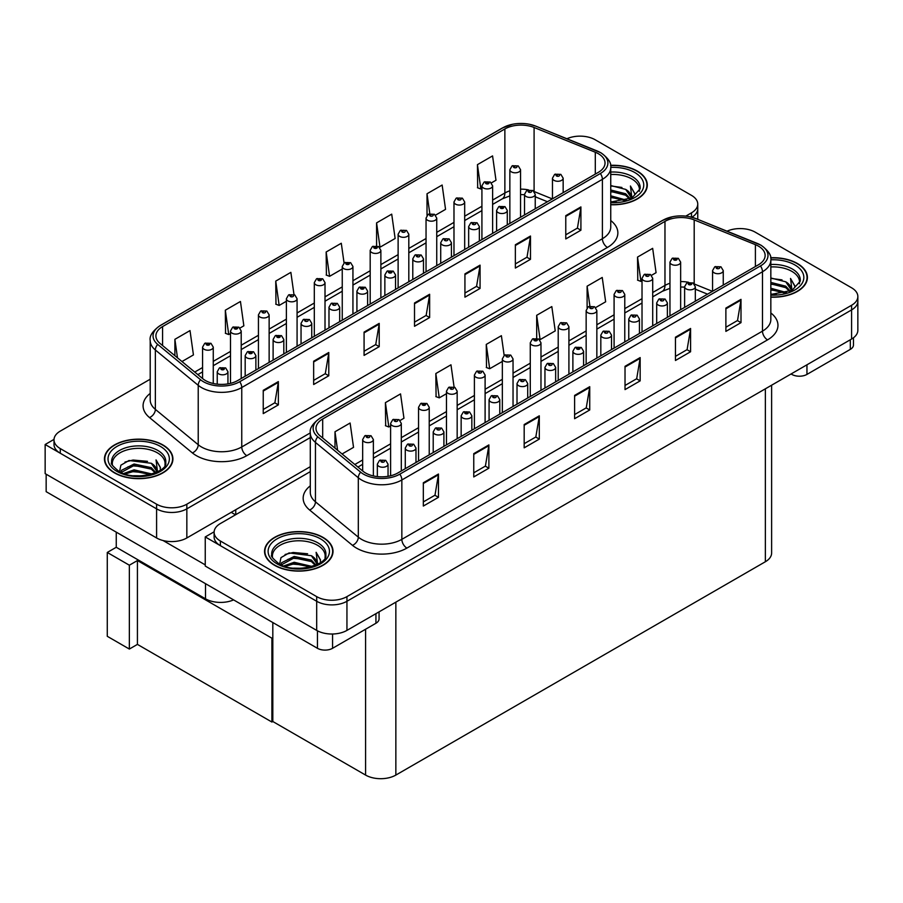 <?xml version="1.0" encoding="UTF-8"?>
<svg xmlns="http://www.w3.org/2000/svg" width="903" height="903" viewBox="0 0 903 903"><rect width="100%" height="100%" fill="white"/><g stroke="black" fill="none" stroke-linecap="round" stroke-linejoin="round"><path stroke-width="1.35" d="M233.606 599.885A21.39 12.349 180 0 1 205.5 598.802L116.25 547.274L116.25 532.138M310.293 466.682L186.842 537.962A21.39 12.349 0 0 1 156.591 537.962L45.15 473.623L45.15 444.513L156.591 508.852A21.39 12.349 0 0 0 186.842 508.852L310.293 437.571L186.842 508.852A21.39 12.349 0 0 1 156.591 508.852L60.275 453.238A21.39 12.349 0 0 1 54.011 444.513L54.011 439.851A21.39 12.349 0 0 0 60.275 448.588L156.591 504.19A21.39 12.349 0 0 0 186.842 504.19L310.293 432.909M580.855 136.15L579.241 136.15M54.022 439.389L45.15 444.513M691.89 217.251A21.39 12.349 0 0 0 697.748 208.762A21.39 12.349 0 0 1 691.89 217.251M129.355 649.054L129.355 565.21L138.328 560.029L137.425 560.549L137.425 644.392L129.355 649.054L107.276 636.299L107.276 552.455L116.25 547.274M129.355 565.21L107.276 552.455M272.819 637.665L271.905 638.195L271.905 722.039L272.819 721.508L272.819 622.528M271.905 638.195L137.425 560.549M271.905 722.039L137.425 644.392M310.293 471.637L220.377 523.548A21.39 12.349 0 0 0 214.113 532.285L214.113 536.935A21.39 12.349 0 0 0 220.377 545.672L316.682 601.274A21.39 12.349 0 0 0 346.944 601.274L851.585 309.921A21.39 12.349 0 0 0 857.85 301.184A21.39 12.349 0 0 1 851.585 309.921L346.944 601.274A21.39 12.349 0 0 1 316.682 601.274L205.252 536.935L205.252 566.057L316.682 630.396A21.39 12.349 0 0 0 346.944 630.396L851.585 339.031A21.39 12.349 0 0 0 857.85 330.306L857.85 296.534A21.39 12.349 0 0 0 851.585 287.797L755.269 232.195A21.39 12.349 0 0 0 727.039 231.168M740.957 228.583L739.343 228.583M214.124 531.811L205.252 536.935M771.625 385.197L771.625 553.008A21.39 12.349 180 0 1 765.36 561.745L395.853 775.079A21.39 12.349 180 0 1 365.591 775.079L272.819 721.508M610.744 204.744A34.224 19.764 0 0 0 647.304 185.036A34.224 19.764 0 0 0 637.281 171.062A34.224 19.764 0 0 0 610.552 165.328M162.89 444.942A34.224 19.764 0 0 0 125.585 440.664A34.224 19.764 0 0 0 104.455 458.916A34.224 19.764 0 0 0 114.478 472.89A34.224 19.764 0 0 0 151.783 477.179A34.224 19.764 0 0 0 172.913 458.916A34.224 19.764 0 0 0 162.89 444.942M598.35 153.702A22.823 13.173 180 0 1 605.033 163.025A22.823 13.173 180 0 1 598.35 172.338L237.715 380.547A22.823 13.173 180 0 1 202.893 378.786L160.034 343.445A22.823 13.173 180 0 1 155.903 335.893A22.823 13.173 180 0 1 162.585 326.57L504.867 128.96A22.823 13.173 180 0 1 534.091 127.481L595.303 152.235A22.823 13.173 180 0 1 598.35 153.702M600.371 152.539A25.668 14.82 0 0 0 596.939 150.88L535.727 126.138A25.668 14.82 0 0 0 529.564 124.298A25.668 14.82 0 0 0 512.441 124.298A25.668 14.82 0 0 0 502.847 127.797L160.565 325.407A25.668 14.82 0 0 0 157.698 344.393L200.556 379.734A25.668 14.82 0 0 0 239.735 381.709L600.371 173.5A25.668 14.82 0 0 0 600.371 152.539M263.236 390.333L263.236 413.619L278.361 404.883L278.361 381.597L263.236 390.333M263.236 409.488L274.884 402.761L278.305 382.375A5.7 3.296 -120 0 0 278.361 381.597M274.783 402.817L278.361 404.883M313.657 361.223L313.657 384.509L328.782 375.772L328.782 352.486L313.657 361.223M313.657 380.377L325.306 373.65L328.726 353.254A5.7 3.296 -120 0 0 328.782 352.486M325.204 373.707L328.782 375.772M364.078 332.101L364.078 355.398L379.215 346.662L379.215 323.376L364.078 332.101M364.078 351.267L375.738 344.54L379.147 324.143A5.7 3.296 -120 0 0 379.215 323.376M375.637 344.596L379.215 346.662M565.775 215.659L565.775 238.945L580.911 230.209L580.911 206.922L565.775 215.659M565.775 234.814L577.435 228.087L580.843 207.701A5.7 3.296 -120 0 0 580.911 206.922M577.333 228.143L580.911 230.209M515.353 244.769L515.353 268.056L530.479 259.33L530.479 236.033L515.353 244.769M515.353 263.924L527.002 257.197L530.422 236.812A5.7 3.296 -120 0 0 530.479 236.033M526.9 257.265L530.479 259.33M464.932 273.88L464.932 297.177L480.057 288.441L480.057 265.143L464.932 273.88M464.932 293.035L476.581 286.319L480.001 265.922A5.7 3.296 -120 0 0 480.057 265.143M476.479 286.375L480.057 288.441M414.511 302.99L414.511 326.288L429.636 317.551L429.636 294.265L414.511 302.99M414.511 322.157L426.16 315.429L429.568 295.033A5.7 3.296 -120 0 0 429.636 294.265M426.058 315.486L429.636 317.551M685.772 216.133L691.484 212.837A21.39 12.349 0 0 0 697.748 204.101A21.39 12.349 0 0 0 691.484 195.364L595.179 139.762A21.39 12.349 0 0 0 566.937 138.735M150.203 379.204L60.275 431.115A21.39 12.349 0 0 0 54.011 439.851M239.995 328.037L243.855 325.814L240.446 301.478L225.321 310.214L225.558 333.365M181.977 361.539L193.434 354.924L190.014 330.588L174.889 339.325L174.889 355.703M376.585 222.883L380.005 247.208L395.13 238.482L391.71 214.146L376.585 222.883L376.585 245.842M435.539 215.14L445.551 209.361L442.143 185.036L427.017 193.761L427.017 215.422M491.413 182.891L495.984 180.25L492.564 155.914L477.439 164.651L477.676 187.801M293.983 294.547L290.868 272.367L275.742 281.104L275.979 304.255M344.066 262.987L341.289 243.257L326.164 251.993L326.412 275.144M326.164 251.993L329.584 276.329L342.248 269.015M329.584 276.329L326.164 275.043M380.005 247.208L379.057 246.858M427.017 193.761L429.805 213.695M477.439 164.651L480.847 188.987L481.92 188.366M480.847 188.987L477.439 187.711M275.742 281.104L279.151 305.44L286.375 301.263M279.151 305.44L275.742 304.164M225.321 310.214L228.73 334.55L230.502 333.523M228.73 334.55L225.321 333.275M174.889 339.325L177.485 357.848M770.835 297.177A34.224 19.764 0 0 0 807.406 277.458A34.224 19.764 0 0 0 797.383 263.484A34.224 19.764 0 0 0 770.643 257.75M322.992 537.375A34.224 19.764 0 0 0 285.687 533.097A34.224 19.764 0 0 0 264.556 551.349A34.224 19.764 0 0 0 274.58 565.323A34.224 19.764 0 0 0 311.885 569.612A34.224 19.764 0 0 0 333.015 551.349A34.224 19.764 0 0 0 322.992 537.375M758.452 246.135A22.823 13.173 180 0 1 765.134 255.459A22.823 13.173 180 0 1 758.452 264.771L397.817 472.98A22.823 13.173 180 0 1 362.983 471.219L320.125 435.878A22.823 13.173 180 0 1 316.005 428.327A22.823 13.173 180 0 1 322.687 419.003L664.969 221.393A22.823 13.173 180 0 1 694.193 219.914L755.405 244.657A22.823 13.173 180 0 1 758.452 246.135M760.473 244.973A25.668 14.82 0 0 0 757.041 243.313L695.829 218.571A25.668 14.82 0 0 0 689.655 216.731A25.668 14.82 0 0 0 672.543 216.731A25.668 14.82 0 0 0 662.949 220.23L320.667 417.841A25.668 14.82 0 0 0 317.788 436.826L360.647 472.167A25.668 14.82 0 0 0 399.837 474.143L760.473 265.933A25.668 14.82 0 0 0 760.473 244.973M423.326 482.766L423.326 506.052L438.463 497.316L438.463 474.03L423.326 482.766M423.326 501.921L434.986 495.194L438.395 474.797A5.7 3.296 -120 0 0 438.463 474.03M434.885 495.25L438.463 497.316M473.759 453.645L473.759 476.942L488.884 468.205L488.884 444.919L473.759 453.645M473.759 472.811L485.408 466.083L488.816 445.687A5.7 3.296 -120 0 0 488.884 444.919M485.306 466.14L488.884 468.205M524.18 424.534L524.18 447.832L539.305 439.095L539.305 415.809L524.18 424.534M524.18 443.7L535.829 436.973L539.249 416.576A5.7 3.296 -120 0 0 539.305 415.809M535.727 437.029L539.305 439.095M725.877 308.092L725.877 331.378L741.002 322.642L741.002 299.356L725.877 308.092M725.877 327.247L737.525 320.52L740.945 300.123A5.7 3.296 -120 0 0 741.002 299.356M737.424 320.576L741.002 322.642M675.455 337.203L675.455 360.489L690.581 351.752L690.581 328.466L675.455 337.203M675.455 356.358L687.104 349.63L690.513 329.245A5.7 3.296 -120 0 0 690.581 328.466M687.002 349.687L690.581 351.752M625.023 366.313L625.023 389.599L640.159 380.874L640.159 357.577L625.023 366.313M625.023 385.468L636.683 378.741L640.092 358.356A5.7 3.296 -120 0 0 640.159 357.577M636.581 378.808L640.159 380.874M574.601 395.424L574.601 418.71L589.727 409.985L589.727 386.687L574.601 395.424M574.601 414.579L586.25 407.851L589.67 387.466A5.7 3.296 -120 0 0 589.727 386.687M586.149 407.919L589.727 409.985M214.113 532.285A21.39 12.349 0 0 0 220.377 541.01L316.682 596.623A21.39 12.349 0 0 0 346.944 596.623L851.585 305.27A21.39 12.349 0 0 0 857.85 296.534M400.097 420.471L403.957 418.247L400.537 393.911L385.412 402.648L385.66 425.798M342.068 453.972L353.536 447.357L350.116 423.022L334.99 431.758L334.99 448.136M536.687 315.305L540.096 339.641L555.232 330.904L551.812 306.58L536.687 315.305L536.687 338.275M595.641 307.573L605.653 301.794L602.233 277.458L587.108 286.195L587.108 307.855M651.514 275.325L656.075 272.683L652.666 248.348L637.529 257.084L637.778 280.235M454.074 386.981L450.969 364.801L435.833 373.537L436.081 396.677M504.156 355.421L501.391 335.69L486.265 344.415L486.503 367.566M486.265 344.415L489.674 368.751L502.339 361.437M489.674 368.751L486.265 367.476M540.096 339.641L539.159 339.291M587.108 286.195L589.907 306.128M637.529 257.084L640.949 281.42L642.022 280.799M640.949 281.42L637.529 280.144M435.833 373.537L439.253 397.862L446.477 393.697M439.253 397.862L435.833 396.586M385.412 402.648L388.832 426.984L390.604 425.956M388.832 426.984L385.412 425.708M334.99 431.758L337.587 450.281M213.266 383.504L213.266 347.124A5.35 3.093 180 0 1 209.97 349.98A5.35 3.093 180 0 1 204.134 349.303A5.35 3.093 180 0 1 202.565 347.124L204.699 343.411A3.567 2.145 57.8 0 1 206.606 343.512A1.783 1.027 0 0 0 206.663 344.946A1.783 1.027 0 0 0 209.18 344.946A1.783 1.027 0 0 0 209.18 343.49A1.783 1.027 0 0 0 206.719 343.456L208.627 344.212L207.419 344.506L206.606 343.512M207.442 344.517L207.442 343.908M206.719 343.456A3.567 1.964 -117.9 0 0 205.049 343.219A3.567 1.964 -117.9 0 0 204.891 343.309M207.419 344.506L207.397 343.93M227.94 383.888L227.94 371.72A5.35 3.093 180 0 1 224.644 374.576A5.35 3.093 180 0 1 218.808 373.91A5.35 3.093 180 0 1 217.239 371.72L219.373 368.006A3.567 2.145 57.8 0 1 221.28 368.119A1.783 1.027 0 0 0 221.337 369.541A1.783 1.027 0 0 0 223.854 369.541A1.783 1.027 0 0 0 223.854 368.085A1.783 1.027 0 0 0 221.393 368.052L223.301 368.808L222.093 369.101L221.28 368.119M222.115 369.113L222.115 368.514M221.393 368.052A3.567 1.964 -117.9 0 0 219.722 367.814A3.567 1.964 -117.9 0 0 219.564 367.916M222.093 369.101L222.07 368.537M373.368 475.926L373.368 439.558A5.35 3.093 180 0 1 370.061 442.402A5.35 3.093 180 0 1 364.236 441.736A5.35 3.093 180 0 1 362.667 439.558L364.801 435.844A3.567 2.145 57.8 0 1 366.697 435.946A1.783 1.027 0 0 0 366.753 437.368A1.783 1.027 0 0 0 369.282 437.368A1.783 1.027 0 0 0 369.282 435.912A1.783 1.027 0 0 0 366.81 435.889L367.532 436.341M366.81 435.889A3.567 1.964 -117.9 0 0 365.139 435.641A3.567 1.964 -117.9 0 0 364.993 435.743M367.487 436.917L366.697 435.946M367.51 436.939L367.487 436.363M388.042 476.321L388.042 464.153A5.35 3.093 180 0 1 384.734 467.009A5.35 3.093 180 0 1 378.91 466.343A5.35 3.093 180 0 1 377.341 464.153L379.474 460.44A3.567 2.145 57.8 0 1 381.371 460.553A1.783 1.027 0 0 0 381.427 461.975A1.783 1.027 0 0 0 383.956 461.975A1.783 1.027 0 0 0 383.956 460.519A1.783 1.027 0 0 0 381.484 460.485L382.206 460.936M381.484 460.485A3.567 1.964 -117.9 0 0 379.813 460.248A3.567 1.964 -117.9 0 0 379.655 460.349M382.161 461.523L381.371 460.553M382.183 461.535L382.161 460.97M272.819 654.291L271.905 653.761M415.978 462.494L415.978 448.023A5.35 3.093 180 0 1 412.671 450.879A5.35 3.093 180 0 1 406.847 450.213A5.35 3.093 180 0 1 405.278 448.023L407.411 444.31A3.567 2.145 57.8 0 1 409.307 444.423A1.783 1.027 0 0 0 409.364 445.845A1.783 1.027 0 0 0 411.881 445.845A1.783 1.027 0 0 0 411.881 444.389A1.783 1.027 0 0 0 409.42 444.355L410.143 444.807M409.42 444.355A3.567 1.964 -117.9 0 0 407.75 444.118A3.567 1.964 -117.9 0 0 407.592 444.22M410.097 445.393L409.307 444.423M410.12 445.405L410.097 444.84M443.904 446.364L443.904 431.894A5.35 3.093 180 0 1 440.608 434.749A5.35 3.093 180 0 1 434.783 434.083A5.35 3.093 180 0 1 433.214 431.894L435.348 428.191A3.567 2.145 57.8 0 1 437.244 428.293A1.783 1.027 0 0 0 437.3 429.715A1.783 1.027 0 0 0 439.817 429.715A1.783 1.027 0 0 0 439.817 428.259A1.783 1.027 0 0 0 437.357 428.225L438.079 428.688M437.357 428.225A3.567 1.964 -117.9 0 0 435.686 427.988A3.567 1.964 -117.9 0 0 435.528 428.09M438.034 429.264L437.244 428.293M438.057 429.275L438.034 428.711M471.84 430.246L471.84 415.775A5.35 3.093 180 0 1 468.544 418.62A5.35 3.093 180 0 1 462.708 417.954A5.35 3.093 180 0 1 461.151 415.775L463.284 412.061A3.567 2.145 57.8 0 1 465.18 412.163A1.783 1.027 0 0 0 465.237 413.585A1.783 1.027 0 0 0 467.754 413.585A1.783 1.027 0 0 0 467.754 412.129A1.783 1.027 0 0 0 465.293 412.095L467.212 412.863L465.993 413.145L465.18 412.163M466.016 413.168L466.016 412.558M465.293 412.095A3.567 1.964 -117.9 0 0 463.623 411.858A3.567 1.964 -117.9 0 0 463.465 411.96M499.777 414.116L499.777 399.645A5.35 3.093 180 0 1 496.481 402.49A5.35 3.093 180 0 1 490.645 401.824A5.35 3.093 180 0 1 489.076 399.645L491.209 395.932A3.567 2.145 57.8 0 1 493.117 396.033A1.783 1.027 0 0 0 493.173 397.455A1.783 1.027 0 0 0 495.691 397.455A1.783 1.027 0 0 0 495.691 395.999A1.783 1.027 0 0 0 493.23 395.977L493.952 396.428M493.23 395.977A3.567 1.964 -117.9 0 0 491.559 395.728A3.567 1.964 -117.9 0 0 491.401 395.83M493.907 397.004L493.117 396.033M493.93 397.027L493.907 396.451M255.876 370.061L255.876 355.59A5.35 3.093 180 0 1 252.569 358.446A5.35 3.093 180 0 1 246.745 357.78A5.35 3.093 180 0 1 245.176 355.59L247.309 351.888A3.567 2.145 57.8 0 1 249.217 351.989A1.783 1.027 0 0 0 249.262 353.412A1.783 1.027 0 0 0 251.79 353.412A1.783 1.027 0 0 0 251.79 351.956A1.783 1.027 0 0 0 249.318 351.922L251.237 352.689L250.018 352.971L249.217 351.989M249.318 351.922A3.567 1.964 -117.9 0 0 247.659 351.685A3.567 1.964 -117.9 0 0 247.501 351.786M283.813 353.942L283.813 339.472A5.35 3.093 180 0 1 280.506 342.316A5.35 3.093 180 0 1 274.681 341.65A5.35 3.093 180 0 1 273.112 339.472L275.246 335.758A3.567 2.145 57.8 0 1 277.153 335.86A1.783 1.027 0 0 0 277.198 337.282A1.783 1.027 0 0 0 279.727 337.282A1.783 1.027 0 0 0 279.727 335.826A1.783 1.027 0 0 0 277.255 335.792L279.174 336.559L277.955 336.853L277.153 335.86M277.255 335.792A3.567 1.964 -117.9 0 0 275.596 335.555A3.567 1.964 -117.9 0 0 275.438 335.656M311.749 337.812L311.749 323.342A5.35 3.093 180 0 1 308.442 326.197A5.35 3.093 180 0 1 302.618 325.52A5.35 3.093 180 0 1 301.049 323.342L303.182 319.628A3.567 2.145 57.8 0 1 305.079 319.73A1.783 1.027 0 0 0 305.135 321.152A1.783 1.027 0 0 0 307.663 321.152A1.783 1.027 0 0 0 307.663 319.696A1.783 1.027 0 0 0 305.191 319.673L305.914 320.125M305.191 319.673A3.567 1.964 -117.9 0 0 303.521 319.425A3.567 1.964 -117.9 0 0 303.374 319.527M305.869 320.147L305.079 319.73M339.686 321.682L339.686 307.212A5.35 3.093 180 0 1 336.379 310.068A5.35 3.093 180 0 1 330.554 309.39A5.35 3.093 180 0 1 328.985 307.212L331.119 303.498A3.567 2.145 57.8 0 1 333.015 303.6A1.783 1.027 0 0 0 333.072 305.033A1.783 1.027 0 0 0 335.589 305.033A1.783 1.027 0 0 0 335.589 303.577A1.783 1.027 0 0 0 333.128 303.543L333.85 303.995M333.128 303.543A3.567 1.964 -117.9 0 0 331.457 303.306A3.567 1.964 -117.9 0 0 331.299 303.397M333.805 304.018L333.015 303.6M241.203 378.538L241.203 330.995A5.35 3.093 180 0 1 237.895 333.85A5.35 3.093 180 0 1 232.071 333.184A5.35 3.093 180 0 1 230.502 330.995L232.635 327.281A3.567 2.145 57.8 0 1 234.543 327.394A1.783 1.027 0 0 0 234.588 328.816A1.783 1.027 0 0 0 237.117 328.816A1.783 1.027 0 0 0 237.117 327.36A1.783 1.027 0 0 0 234.645 327.326L236.563 328.082L235.356 328.376L234.543 327.394M234.645 327.326A3.567 1.964 -117.9 0 0 232.985 327.089A3.567 1.964 -117.9 0 0 232.827 327.191M269.139 362.408L269.139 314.865A5.35 3.093 180 0 1 265.832 317.721A5.35 3.093 180 0 1 260.008 317.055A5.35 3.093 180 0 1 258.439 314.865L260.572 311.151A3.567 2.145 57.8 0 1 262.48 311.264A1.783 1.027 0 0 0 262.525 312.686A1.783 1.027 0 0 0 265.053 312.686A1.783 1.027 0 0 0 265.053 311.23A1.783 1.027 0 0 0 262.581 311.196L263.304 311.648M262.581 311.196A3.567 1.964 -117.9 0 0 260.922 310.959A3.567 1.964 -117.9 0 0 260.764 311.061M263.258 312.235L262.48 311.264M263.281 312.246L263.258 311.682M297.076 346.278L297.076 298.735A5.35 3.093 180 0 1 293.768 301.591A5.35 3.093 180 0 1 287.944 300.925A5.35 3.093 180 0 1 286.375 298.735L288.508 295.033A3.567 2.145 57.8 0 1 290.405 295.134A1.783 1.027 0 0 0 290.461 296.556A1.783 1.027 0 0 0 292.99 296.556A1.783 1.027 0 0 0 292.99 295.1A1.783 1.027 0 0 0 290.518 295.067L291.24 295.529M290.518 295.067A3.567 1.964 -117.9 0 0 288.847 294.829A3.567 1.964 -117.9 0 0 288.7 294.931M291.195 295.552L290.405 295.134M401.304 470.971L401.304 423.428A5.35 3.093 180 0 1 397.997 426.284A5.35 3.093 180 0 1 392.173 425.606A5.35 3.093 180 0 1 390.604 423.428L392.737 419.714A3.567 2.145 57.8 0 1 394.634 419.816A1.783 1.027 0 0 0 394.69 421.238A1.783 1.027 0 0 0 397.207 421.238A1.783 1.027 0 0 0 397.207 419.793A1.783 1.027 0 0 0 394.746 419.76L395.469 420.211M394.746 419.76A3.567 1.964 -117.9 0 0 393.076 419.511A3.567 1.964 -117.9 0 0 392.918 419.613M395.424 420.798L394.634 419.816M395.446 420.809L395.424 420.234M429.23 454.841L429.23 407.298A5.35 3.093 180 0 1 425.934 410.154A5.35 3.093 180 0 1 420.109 409.477A5.35 3.093 180 0 1 418.541 407.298L420.674 403.585A3.567 2.145 57.8 0 1 422.57 403.697A1.783 1.027 0 0 0 422.627 405.12A1.783 1.027 0 0 0 425.144 405.12A1.783 1.027 0 0 0 425.144 403.664A1.783 1.027 0 0 0 422.683 403.63L424.602 404.386L423.383 404.679L422.57 403.697M423.405 404.691L423.405 404.081M422.683 403.63A3.567 1.964 -117.9 0 0 421.012 403.393A3.567 1.964 -117.9 0 0 420.854 403.494M457.166 438.711L457.166 391.168A5.35 3.093 180 0 1 453.87 394.024A5.35 3.093 180 0 1 448.035 393.358A5.35 3.093 180 0 1 446.477 391.168L448.61 387.455A3.567 2.145 57.8 0 1 450.507 387.568A1.783 1.027 0 0 0 450.563 388.99A1.783 1.027 0 0 0 453.08 388.99A1.783 1.027 0 0 0 453.08 387.534A1.783 1.027 0 0 0 450.62 387.5L451.342 387.951M450.62 387.5A3.567 1.964 -117.9 0 0 448.949 387.263A3.567 1.964 -117.9 0 0 448.791 387.364M451.297 388.538L450.507 387.568M451.319 388.55L451.297 387.985M806.955 364.801L806.955 374.406L850.321 349.371L850.321 339.765M853.459 337.801L853.459 345.002A10.701 6.174 180 0 1 850.321 349.371M806.955 374.406A10.701 6.174 180 0 1 791.829 374.406L791.829 373.537M791.073 373.966L791.829 374.406M332.564 633.996L332.564 648.298L375.93 623.262L375.93 613.645M235.502 514.812L231.213 512.34M205.252 564.883L163.025 540.513M46.155 474.199L46.155 491.672L317.438 648.298L317.438 630.802M379.068 611.839L379.068 618.894A10.701 6.174 180 0 1 375.93 623.262M332.564 648.298A10.701 6.174 180 0 1 317.438 648.298M610.744 174.516A26.39 15.238 180 0 1 631.739 178.918A26.39 15.238 180 0 1 639.301 191.346M610.575 165.531A33.874 19.561 180 0 1 637.033 171.209A33.874 19.561 180 0 1 646.954 185.036A33.874 19.561 180 0 1 610.744 204.541M610.744 185.544L625.689 189.404L630.892 197.035M610.744 201.629L616.185 201.979M610.744 195.804L626.49 200.15M610.744 197.26L624.944 200.59M610.744 189.98L625.689 193.761L630.249 198.75M610.744 191.436L625.689 195.217L629.617 199.021M630.587 198.592A17.823 10.294 0 0 0 630.904 196.673A17.823 10.294 0 0 0 625.689 189.404M631.908 197.96L630.429 186.007L634.764 193.524L634.595 195.093M630.429 186.007L634.764 193.806M610.744 185.939L621.907 187.452M610.744 191.763L621.388 193.129M610.744 197.588L621.388 198.942M272.559 557.659A26.39 15.238 180 0 1 287.38 542.274A26.39 15.238 180 0 1 317.438 545.231A26.39 15.238 180 0 1 325.012 557.659M322.732 537.522A33.874 19.561 180 0 1 332.654 551.349A33.874 19.561 180 0 1 311.749 569.421A33.874 19.561 180 0 1 274.828 565.176A33.874 19.561 180 0 1 264.906 551.349A33.874 19.561 180 0 1 285.822 533.278A33.874 19.561 180 0 1 322.732 537.522M279.625 564.104L280.98 557.614L289.095 552.929L311.388 555.717L316.603 563.348M293.757 568.145L301.884 568.303M283.802 565.944L294.175 562.276L312.201 566.463M285.235 566.418L294.175 563.732L310.643 566.903M280.968 564.781L281.567 562.761L294.175 556.451L311.388 560.086L315.96 565.075M281.262 564.917L294.175 557.907L311.388 561.542L315.316 565.346M316.298 564.917A17.823 10.294 0 0 0 316.614 562.998A17.823 10.294 0 0 0 311.388 555.717M317.619 564.273L316.129 552.331L320.475 559.849L320.305 561.406M316.129 552.331L320.463 560.131M285.1 554.476L293.17 552.478L307.618 553.776M287.967 559.307L293.17 558.302L307.099 559.442M287.967 565.131L293.17 564.127L307.099 565.267M112.457 465.226A26.39 15.238 180 0 1 127.278 449.841A26.39 15.238 180 0 1 157.348 452.809A26.39 15.238 180 0 1 164.922 465.226M162.642 445.089A33.874 19.561 180 0 1 172.563 458.916A33.874 19.561 180 0 1 151.648 476.987A33.874 19.561 180 0 1 114.737 472.743A33.874 19.561 180 0 1 104.816 458.916A33.874 19.561 180 0 1 125.72 440.856A33.874 19.561 180 0 1 162.642 445.089M119.535 471.671L120.889 465.18L129.005 460.507L151.298 463.284L156.501 470.914M133.655 475.712L141.794 475.87M123.711 473.511L134.073 469.842L152.099 474.03M125.133 473.985L134.073 471.298L150.553 474.481M120.878 472.348L121.465 470.328L134.073 464.018L151.298 467.652L155.858 472.641M121.16 472.483L134.073 465.474L151.298 469.108L155.226 472.912M156.196 472.483A17.823 10.294 0 0 0 156.512 470.565A17.823 10.294 0 0 0 151.298 463.284M157.517 471.84L156.038 459.898L160.373 467.415L160.203 468.973M156.038 459.898L160.373 467.698M124.998 462.043L133.068 460.045L147.516 461.343M127.876 466.874L133.068 465.869L146.997 467.009M127.876 472.698L133.068 471.693L146.997 472.833M770.835 266.949A26.39 15.238 180 0 1 791.829 271.351A26.39 15.238 180 0 1 799.403 283.768M770.677 257.965A33.874 19.561 180 0 1 797.123 263.631A33.874 19.561 180 0 1 807.045 277.458A33.874 19.561 180 0 1 770.835 296.974M770.835 277.977L785.779 281.826L790.994 289.457M770.835 294.062L776.275 294.412M770.835 288.238L786.592 292.572M770.835 289.694L785.034 293.024M770.835 282.413L785.779 286.195L790.351 291.184M770.835 283.869L785.779 287.651L789.707 291.455M790.689 291.026A17.823 10.294 0 0 0 791.005 289.107A17.823 10.294 0 0 0 785.779 281.826M792.01 290.394L790.52 278.44L794.866 285.958L794.696 287.515M790.52 278.44L794.854 286.24M770.835 278.372L782.009 279.885M770.835 284.197L781.49 285.551M770.835 290.021L781.49 291.376M367.611 305.553L367.611 291.082A5.35 3.093 180 0 1 364.315 293.938A5.35 3.093 180 0 1 358.491 293.272A5.35 3.093 180 0 1 356.922 291.082L359.055 287.368A3.567 2.145 57.8 0 1 360.952 287.481A1.783 1.027 0 0 0 361.008 288.904A1.783 1.027 0 0 0 363.525 288.904A1.783 1.027 0 0 0 363.525 287.447A1.783 1.027 0 0 0 361.065 287.414L362.983 288.17L361.764 288.463L360.952 287.481M361.065 287.414A3.567 1.964 -117.9 0 0 359.394 287.177A3.567 1.964 -117.9 0 0 359.236 287.278M395.548 289.423L395.548 274.952A5.35 3.093 180 0 1 392.252 277.808A5.35 3.093 180 0 1 386.416 277.142A5.35 3.093 180 0 1 384.859 274.952L386.992 271.239A3.567 2.145 57.8 0 1 388.888 271.351A1.783 1.027 0 0 0 388.945 272.774A1.783 1.027 0 0 0 391.462 272.774A1.783 1.027 0 0 0 391.462 271.318A1.783 1.027 0 0 0 389.001 271.284L390.92 272.04L389.701 272.334L388.888 271.351M389.001 271.284A3.567 1.964 -117.9 0 0 387.331 271.047A3.567 1.964 -117.9 0 0 387.173 271.148M423.484 273.293L423.484 258.822A5.35 3.093 180 0 1 420.188 261.678A5.35 3.093 180 0 1 414.353 261.012A5.35 3.093 180 0 1 412.784 258.822L414.917 255.12A3.567 2.145 57.8 0 1 416.825 255.222A1.783 1.027 0 0 0 416.881 256.644A1.783 1.027 0 0 0 419.398 256.644A1.783 1.027 0 0 0 419.398 255.188A1.783 1.027 0 0 0 416.938 255.154L417.66 255.617M416.938 255.154A3.567 1.964 -117.9 0 0 415.267 254.917A3.567 1.964 -117.9 0 0 415.109 255.018M417.615 256.192L416.825 255.222M417.637 256.204L417.615 255.639M527.713 397.986L527.713 383.515A5.35 3.093 180 0 1 524.406 386.371A5.35 3.093 180 0 1 518.582 385.694A5.35 3.093 180 0 1 517.013 383.515L519.146 379.802A3.567 2.145 57.8 0 1 521.054 379.903A1.783 1.027 0 0 0 521.099 381.326A1.783 1.027 0 0 0 523.627 381.326A1.783 1.027 0 0 0 523.627 379.87A1.783 1.027 0 0 0 521.155 379.847L521.878 380.298M521.155 379.847A3.567 1.964 -117.9 0 0 519.496 379.599A3.567 1.964 -117.9 0 0 519.338 379.7M521.844 380.885L521.054 379.903M521.855 380.897L521.844 380.321M555.65 381.856L555.65 367.386A5.35 3.093 180 0 1 552.343 370.241A5.35 3.093 180 0 1 546.518 369.564A5.35 3.093 180 0 1 544.949 367.386L547.083 363.672A3.567 2.145 57.8 0 1 548.99 363.785A1.783 1.027 0 0 0 549.035 365.207A1.783 1.027 0 0 0 551.564 365.207A1.783 1.027 0 0 0 551.564 363.751A1.783 1.027 0 0 0 549.092 363.717L549.814 364.169M549.092 363.717A3.567 1.964 -117.9 0 0 547.432 363.48A3.567 1.964 -117.9 0 0 547.274 363.582M549.769 364.756L548.99 363.785M549.792 364.767L549.769 364.191M583.586 365.726L583.586 351.256A5.35 3.093 180 0 1 580.279 354.111A5.35 3.093 180 0 1 574.455 353.445A5.35 3.093 180 0 1 572.886 351.256L575.019 347.542A3.567 2.145 57.8 0 1 576.915 347.655A1.783 1.027 0 0 0 576.972 349.077A1.783 1.027 0 0 0 579.5 349.077A1.783 1.027 0 0 0 579.5 347.621A1.783 1.027 0 0 0 577.028 347.587L578.947 348.344L577.728 348.637L576.915 347.655M577.751 348.648L577.751 348.039M577.028 347.587A3.567 1.964 -117.9 0 0 575.358 347.35A3.567 1.964 -117.9 0 0 575.211 347.452M485.103 422.581L485.103 375.038A5.35 3.093 180 0 1 481.807 377.894A5.35 3.093 180 0 1 475.971 377.228A5.35 3.093 180 0 1 474.402 375.038L476.536 371.336A3.567 2.145 57.8 0 1 478.443 371.438A1.783 1.027 0 0 0 478.5 372.86A1.783 1.027 0 0 0 481.017 372.86A1.783 1.027 0 0 0 481.017 371.404A1.783 1.027 0 0 0 478.556 371.37L479.279 371.833M478.556 371.37A3.567 1.964 -117.9 0 0 476.886 371.133A3.567 1.964 -117.9 0 0 476.728 371.235M479.233 372.408L478.443 371.438M479.256 372.42L479.233 371.855M513.039 406.452L513.039 358.92A5.35 3.093 180 0 1 509.732 361.764A5.35 3.093 180 0 1 503.908 361.098A5.35 3.093 180 0 1 502.339 358.92L504.472 355.206A3.567 2.145 57.8 0 1 506.38 355.308A1.783 1.027 0 0 0 506.425 356.73A1.783 1.027 0 0 0 508.953 356.73A1.783 1.027 0 0 0 508.953 355.274A1.783 1.027 0 0 0 506.481 355.24L507.204 355.703M506.481 355.24A3.567 1.964 -117.9 0 0 504.822 355.003A3.567 1.964 -117.9 0 0 504.664 355.105M507.17 356.279L506.38 355.308M507.181 356.29L507.17 355.726M540.976 390.333L540.976 342.79A5.35 3.093 180 0 1 537.669 345.635A5.35 3.093 180 0 1 531.844 344.969A5.35 3.093 180 0 1 530.275 342.79L532.409 339.076A3.567 2.145 57.8 0 1 534.316 339.178A1.783 1.027 0 0 0 534.362 340.6A1.783 1.027 0 0 0 536.89 340.6A1.783 1.027 0 0 0 536.89 339.144A1.783 1.027 0 0 0 534.418 339.122L536.337 339.878L535.118 340.171L534.316 339.178M535.14 340.183L535.14 339.573M534.418 339.122A3.567 1.964 -117.9 0 0 532.759 338.873A3.567 1.964 -117.9 0 0 532.601 338.975M325.012 330.148L325.012 282.616A5.35 3.093 180 0 1 321.705 285.461A5.35 3.093 180 0 1 315.881 284.795A5.35 3.093 180 0 1 314.312 282.616L316.445 278.903A3.567 2.145 57.8 0 1 318.341 279.004A1.783 1.027 0 0 0 318.398 280.427A1.783 1.027 0 0 0 320.915 280.427A1.783 1.027 0 0 0 320.915 278.971A1.783 1.027 0 0 0 318.454 278.937L320.373 279.704L319.154 279.986L318.341 279.004M318.454 278.937A3.567 1.964 -117.9 0 0 316.784 278.7A3.567 1.964 -117.9 0 0 316.626 278.801M352.938 314.03L352.938 266.487A5.35 3.093 180 0 1 349.642 269.331A5.35 3.093 180 0 1 343.817 268.665A5.35 3.093 180 0 1 342.248 266.487L344.382 262.773A3.567 2.145 57.8 0 1 346.278 262.875A1.783 1.027 0 0 0 346.334 264.297A1.783 1.027 0 0 0 348.851 264.297A1.783 1.027 0 0 0 348.851 262.841A1.783 1.027 0 0 0 346.391 262.818L348.31 263.574L347.091 263.868L346.278 262.875M346.391 262.818A3.567 1.964 -117.9 0 0 344.72 262.57A3.567 1.964 -117.9 0 0 344.562 262.671M380.874 297.9L380.874 250.357A5.35 3.093 180 0 1 377.578 253.212A5.35 3.093 180 0 1 371.743 252.535A5.35 3.093 180 0 1 370.185 250.357L372.318 246.643A3.567 2.145 57.8 0 1 374.214 246.745A1.783 1.027 0 0 0 374.271 248.167A1.783 1.027 0 0 0 376.788 248.167A1.783 1.027 0 0 0 376.788 246.711A1.783 1.027 0 0 0 374.327 246.688L376.246 247.445L375.027 247.738L374.214 246.745M374.327 246.688A3.567 1.964 -117.9 0 0 372.657 246.44A3.567 1.964 -117.9 0 0 372.499 246.542M451.421 257.174L451.421 242.704A5.35 3.093 180 0 1 448.125 245.548A5.35 3.093 180 0 1 442.289 244.882A5.35 3.093 180 0 1 440.72 242.704L442.854 238.99A3.567 2.145 57.8 0 1 444.761 239.092A1.783 1.027 0 0 0 444.807 240.514A1.783 1.027 0 0 0 447.335 240.514A1.783 1.027 0 0 0 447.335 239.058A1.783 1.027 0 0 0 444.863 239.024L445.585 239.487M444.863 239.024A3.567 1.964 -117.9 0 0 443.204 238.787A3.567 1.964 -117.9 0 0 443.046 238.889M445.551 239.509L444.761 239.092M479.358 241.045L479.358 226.574A5.35 3.093 180 0 1 476.05 229.418A5.35 3.093 180 0 1 470.226 228.752A5.35 3.093 180 0 1 468.657 226.574L470.79 222.86A3.567 2.145 57.8 0 1 472.698 222.962A1.783 1.027 0 0 0 472.743 224.384A1.783 1.027 0 0 0 475.271 224.384A1.783 1.027 0 0 0 475.271 222.928A1.783 1.027 0 0 0 472.8 222.906L473.522 223.357M472.8 222.906A3.567 1.964 -117.9 0 0 471.14 222.657A3.567 1.964 -117.9 0 0 470.982 222.759M473.477 223.933L472.698 222.962M473.499 223.955L473.477 223.38M507.294 224.915L507.294 210.444A5.35 3.093 180 0 1 503.987 213.3A5.35 3.093 180 0 1 498.163 212.623A5.35 3.093 180 0 1 496.594 210.444L498.727 206.731A3.567 2.145 57.8 0 1 500.623 206.832A1.783 1.027 0 0 0 500.68 208.254A1.783 1.027 0 0 0 503.208 208.254A1.783 1.027 0 0 0 503.208 206.798A1.783 1.027 0 0 0 500.736 206.776L502.655 207.532L501.436 207.825L500.623 206.832M501.458 207.837L501.458 207.227M500.736 206.776A3.567 1.964 -117.9 0 0 499.066 206.527A3.567 1.964 -117.9 0 0 498.919 206.629M501.413 207.814L501.413 207.25M535.231 208.785L535.231 194.314A5.35 3.093 180 0 1 531.923 197.17A5.35 3.093 180 0 1 526.099 196.493A5.35 3.093 180 0 1 524.53 194.314L526.663 190.601A3.567 2.145 57.8 0 1 528.56 190.702A1.783 1.027 0 0 0 528.616 192.136A1.783 1.027 0 0 0 531.133 192.136A1.783 1.027 0 0 0 531.133 190.68A1.783 1.027 0 0 0 528.673 190.646L529.395 191.097M528.673 190.646A3.567 1.964 -117.9 0 0 527.002 190.409A3.567 1.964 -117.9 0 0 526.844 190.51M529.35 191.684L528.56 190.702M529.372 191.696L529.35 191.12M563.156 192.655L563.156 178.184A5.35 3.093 180 0 1 559.86 181.04A5.35 3.093 180 0 1 554.036 180.374A5.35 3.093 180 0 1 552.467 178.184L554.6 174.471A3.567 2.145 57.8 0 1 556.496 174.584A1.783 1.027 0 0 0 556.553 176.006A1.783 1.027 0 0 0 559.07 176.006A1.783 1.027 0 0 0 559.07 174.55A1.783 1.027 0 0 0 556.609 174.516L557.332 174.968M556.609 174.516A3.567 1.964 -117.9 0 0 554.939 174.279A3.567 1.964 -117.9 0 0 554.781 174.381M557.286 175.554L556.496 174.584M557.309 175.566L557.286 175.001M611.523 349.596L611.523 335.126A5.35 3.093 180 0 1 608.216 337.982A5.35 3.093 180 0 1 602.391 337.316A5.35 3.093 180 0 1 600.822 335.126L602.956 331.412A3.567 2.145 57.8 0 1 604.852 331.525A1.783 1.027 0 0 0 604.908 332.947A1.783 1.027 0 0 0 607.426 332.947A1.783 1.027 0 0 0 607.426 331.491A1.783 1.027 0 0 0 604.965 331.457L605.687 331.92M604.965 331.457A3.567 1.964 -117.9 0 0 603.294 331.22A3.567 1.964 -117.9 0 0 603.136 331.322M605.642 332.496L604.852 331.525M605.665 332.507L605.642 331.943M639.448 333.467L639.448 319.007A5.35 3.093 180 0 1 636.152 321.852A5.35 3.093 180 0 1 630.328 321.186A5.35 3.093 180 0 1 628.759 319.007L630.892 315.294A3.567 2.145 57.8 0 1 632.789 315.395A1.783 1.027 0 0 0 632.845 316.818A1.783 1.027 0 0 0 635.362 316.818A1.783 1.027 0 0 0 635.362 315.361A1.783 1.027 0 0 0 632.901 315.328L633.624 315.79M632.901 315.328A3.567 1.964 -117.9 0 0 631.231 315.091A3.567 1.964 -117.9 0 0 631.073 315.192M633.579 316.366L632.789 315.395M633.601 316.377L633.579 315.813M667.385 317.348L667.385 302.877A5.35 3.093 180 0 1 664.089 305.722A5.35 3.093 180 0 1 658.253 305.056A5.35 3.093 180 0 1 656.695 302.877L658.829 299.164A3.567 2.145 57.8 0 1 660.725 299.265A1.783 1.027 0 0 0 660.782 300.688A1.783 1.027 0 0 0 663.299 300.688A1.783 1.027 0 0 0 663.299 299.232A1.783 1.027 0 0 0 660.838 299.209L661.56 299.661M660.838 299.209A3.567 1.964 -117.9 0 0 659.167 298.961A3.567 1.964 -117.9 0 0 659.009 299.062M661.515 300.236L660.725 299.265M661.538 300.259L661.515 299.683M695.321 301.218L695.321 286.748A5.35 3.093 180 0 1 692.025 289.603A5.35 3.093 180 0 1 686.19 288.926A5.35 3.093 180 0 1 684.621 286.748L686.754 283.034A3.567 2.145 57.8 0 1 688.662 283.136A1.783 1.027 0 0 0 688.718 284.558A1.783 1.027 0 0 0 691.235 284.558A1.783 1.027 0 0 0 691.235 283.102A1.783 1.027 0 0 0 688.775 283.079L690.682 283.835L689.474 284.129L688.662 283.136M689.497 284.14L689.497 283.531M688.775 283.079A3.567 1.964 -117.9 0 0 687.104 282.831A3.567 1.964 -117.9 0 0 686.946 282.932M689.452 284.118L689.452 283.553M723.258 285.088L723.258 270.618A5.35 3.093 180 0 1 719.962 273.474A5.35 3.093 180 0 1 714.126 272.796A5.35 3.093 180 0 1 712.557 270.618L714.691 266.904A3.567 2.145 57.8 0 1 716.598 267.006A1.783 1.027 0 0 0 716.643 268.439A1.783 1.027 0 0 0 719.172 268.439A1.783 1.027 0 0 0 719.172 266.983A1.783 1.027 0 0 0 716.7 266.949L717.422 267.401M716.7 266.949A3.567 1.964 -117.9 0 0 715.041 266.712A3.567 1.964 -117.9 0 0 714.883 266.803M717.388 267.988L716.598 267.006M717.411 267.999L717.388 267.423M568.913 374.203L568.913 326.66A5.35 3.093 180 0 1 565.605 329.516A5.35 3.093 180 0 1 559.781 328.839A5.35 3.093 180 0 1 558.212 326.66L560.345 322.947A3.567 2.145 57.8 0 1 562.242 323.048A1.783 1.027 0 0 0 562.298 324.47A1.783 1.027 0 0 0 564.826 324.47A1.783 1.027 0 0 0 564.826 323.014A1.783 1.027 0 0 0 562.355 322.992L563.077 323.443M562.355 322.992A3.567 1.964 -117.9 0 0 560.684 322.743A3.567 1.964 -117.9 0 0 560.537 322.845M563.032 324.03L562.242 323.048M563.054 324.042L563.032 323.466M596.849 358.073L596.849 310.53A5.35 3.093 180 0 1 593.542 313.386A5.35 3.093 180 0 1 587.718 312.709A5.35 3.093 180 0 1 586.149 310.53L588.282 306.817A3.567 2.145 57.8 0 1 590.178 306.918A1.783 1.027 0 0 0 590.235 308.352A1.783 1.027 0 0 0 592.752 308.352A1.783 1.027 0 0 0 592.752 306.896A1.783 1.027 0 0 0 590.291 306.862L591.014 307.313M590.291 306.862A3.567 1.964 -117.9 0 0 588.621 306.625A3.567 1.964 -117.9 0 0 588.463 306.715M590.968 307.9L590.178 306.918M590.991 307.912L590.968 307.336M624.774 341.944L624.774 294.401A5.35 3.093 180 0 1 621.478 297.256A5.35 3.093 180 0 1 615.654 296.59A5.35 3.093 180 0 1 614.085 294.401L616.218 290.687A3.567 2.145 57.8 0 1 618.115 290.8A1.783 1.027 0 0 0 618.171 292.222A1.783 1.027 0 0 0 620.688 292.222A1.783 1.027 0 0 0 620.688 290.766A1.783 1.027 0 0 0 618.228 290.732L618.95 291.184M618.228 290.732A3.567 1.964 -117.9 0 0 616.557 290.495A3.567 1.964 -117.9 0 0 616.399 290.597M618.905 291.771L618.115 290.8M618.927 291.782L618.905 291.217M652.711 325.814L652.711 278.271A5.35 3.093 180 0 1 649.415 281.126A5.35 3.093 180 0 1 643.579 280.461A5.35 3.093 180 0 1 642.022 278.271L644.155 274.557A3.567 2.145 57.8 0 1 646.051 274.67A1.783 1.027 0 0 0 646.108 276.092A1.783 1.027 0 0 0 648.625 276.092A1.783 1.027 0 0 0 648.625 274.636A1.783 1.027 0 0 0 646.164 274.602L646.887 275.054M646.164 274.602A3.567 1.964 -117.9 0 0 644.494 274.365A3.567 1.964 -117.9 0 0 644.336 274.467M646.841 275.641L646.051 274.67M646.864 275.652L646.841 275.088M680.648 309.684L680.648 262.141A5.35 3.093 180 0 1 677.352 264.997A5.35 3.093 180 0 1 671.516 264.331A5.35 3.093 180 0 1 669.958 262.141L672.092 258.439A3.567 2.145 57.8 0 1 673.988 258.54A1.783 1.027 0 0 0 674.044 259.962A1.783 1.027 0 0 0 676.561 259.962A1.783 1.027 0 0 0 676.561 258.506A1.783 1.027 0 0 0 674.101 258.472L676.02 259.24L674.801 259.522L673.988 258.54M674.823 259.533L674.823 258.935M674.101 258.472A3.567 1.964 -117.9 0 0 672.43 258.235A3.567 1.964 -117.9 0 0 672.272 258.337M408.811 281.77L408.811 234.227A5.35 3.093 180 0 1 405.515 237.083A5.35 3.093 180 0 1 399.679 236.405A5.35 3.093 180 0 1 398.121 234.227L400.255 230.513A3.567 2.145 57.8 0 1 402.151 230.615A1.783 1.027 0 0 0 402.207 232.048A1.783 1.027 0 0 0 404.725 232.048A1.783 1.027 0 0 0 404.725 230.592A1.783 1.027 0 0 0 402.264 230.558L402.986 231.01M402.264 230.558A3.567 1.964 -117.9 0 0 400.593 230.321A3.567 1.964 -117.9 0 0 400.435 230.423M402.941 231.033L402.151 230.615M436.747 265.64L436.747 218.097A5.35 3.093 180 0 1 433.451 220.953A5.35 3.093 180 0 1 427.616 220.287A5.35 3.093 180 0 1 426.047 218.097L428.18 214.383A3.567 2.145 57.8 0 1 430.088 214.496A1.783 1.027 0 0 0 430.144 215.919A1.783 1.027 0 0 0 432.661 215.919A1.783 1.027 0 0 0 432.661 214.462A1.783 1.027 0 0 0 430.2 214.429L430.923 214.88M430.2 214.429A3.567 1.964 -117.9 0 0 428.53 214.192A3.567 1.964 -117.9 0 0 428.372 214.293M430.878 214.914L430.088 214.496M464.684 249.51L464.684 201.967A5.35 3.093 180 0 1 461.377 204.823A5.35 3.093 180 0 1 455.552 204.157A5.35 3.093 180 0 1 453.983 201.967L456.117 198.254A3.567 2.145 57.8 0 1 458.024 198.367A1.783 1.027 0 0 0 458.069 199.789A1.783 1.027 0 0 0 460.598 199.789A1.783 1.027 0 0 0 460.598 198.333A1.783 1.027 0 0 0 458.126 198.299L458.848 198.762M458.126 198.299A3.567 1.964 -117.9 0 0 456.466 198.062A3.567 1.964 -117.9 0 0 456.308 198.163M458.803 199.337L458.024 198.367M458.826 199.349L458.803 198.784M492.62 233.38L492.62 185.837A5.35 3.093 180 0 1 489.313 188.693A5.35 3.093 180 0 1 483.489 188.027A5.35 3.093 180 0 1 481.92 185.837L484.053 182.135A3.567 2.145 57.8 0 1 485.949 182.237A1.783 1.027 0 0 0 486.006 183.659A1.783 1.027 0 0 0 488.534 183.659A1.783 1.027 0 0 0 488.534 182.203A1.783 1.027 0 0 0 486.062 182.169L487.981 182.937L486.762 183.219L485.949 182.237M486.785 183.23L486.785 182.632M486.062 182.169A3.567 1.964 -117.9 0 0 484.403 181.932A3.567 1.964 -117.9 0 0 484.245 182.034M520.557 217.251L520.557 169.719A5.35 3.093 180 0 1 517.25 172.563A5.35 3.093 180 0 1 511.425 171.897A5.35 3.093 180 0 1 509.856 169.719L511.99 166.005A3.567 2.145 57.8 0 1 513.886 166.107A1.783 1.027 0 0 0 513.942 167.529A1.783 1.027 0 0 0 516.46 167.529A1.783 1.027 0 0 0 516.46 166.073A1.783 1.027 0 0 0 513.999 166.039L514.721 166.502M513.999 166.039A3.567 1.964 -117.9 0 0 512.328 165.802A3.567 1.964 -117.9 0 0 512.17 165.904M514.676 167.078L513.886 166.107M514.699 167.1L514.676 166.524M205.5 598.802L205.5 583.665M156.591 537.962L156.591 504.19M186.842 537.962L186.842 504.19M235.751 514.665L235.751 509.721M316.682 630.396L316.682 596.623M346.944 630.396L346.944 596.623M851.585 339.031L851.585 305.27M765.36 561.745L765.36 388.821M395.853 775.079L395.853 602.154M365.591 775.079L365.591 629.222M610.744 220.546A35.657 20.588 180 0 1 607.426 247.445L246.801 455.654A7.134 4.12 60 0 1 241.756 446.929L602.391 238.719A28.524 16.468 0 0 0 610.744 227.071L610.744 167.676A28.524 16.468 180 0 1 602.391 179.325A7.134 4.12 -120 0 0 600.371 173.5M246.801 455.654A35.657 20.588 180 0 1 196.369 455.654A35.657 20.588 180 0 1 192.373 452.911L149.514 417.57A35.657 20.588 180 0 1 150.203 393.415M201.414 446.929A28.524 16.468 0 0 0 241.756 446.929L241.756 387.534A28.524 16.468 180 0 1 198.22 385.333L155.361 349.992A28.524 16.468 180 0 1 150.203 340.544L150.203 399.939A28.524 16.468 0 0 0 155.361 409.386L198.22 444.727A28.524 16.468 0 0 0 201.414 446.929M512.441 124.298L502.316 128.023A7.134 4.12 60 0 1 502.847 127.797M160.565 325.407A7.134 4.12 -120 0 0 160.034 325.644C152.584 331.017 149.311 335.984 150.203 340.544M157.698 344.393A7.134 4.775 129.5 0 0 155.361 349.992L155.361 409.386A7.134 4.775 -50.5 0 1 149.514 417.57M200.556 379.734A7.134 4.775 129.5 0 0 198.22 385.333L198.22 444.727A7.134 4.775 -50.5 0 1 192.373 452.911M239.735 381.709A7.134 4.12 60 0 1 241.756 387.534L602.391 179.325L602.391 238.719A7.134 4.12 60 0 0 607.426 247.445M691.484 212.837L691.484 217.149M60.275 448.588L60.275 453.238M162.585 326.57L162.585 345.556M595.303 152.235L595.303 174.098M534.091 127.481L534.091 191.436M552.331 198.908L534.226 191.583M528.469 189.878A22.823 13.173 0 0 0 520.557 189.156M509.856 190.826A22.823 13.173 0 0 0 504.867 193.005L492.62 200.082M504.867 128.96L504.867 193.005A12.834 7.416 60 0 1 502.215 198.886L492.62 204.417M481.92 206.256L464.684 216.212M453.983 222.386L436.747 232.342M426.047 238.516L408.811 248.46M398.121 254.646L380.874 264.59M370.185 270.765L352.938 280.72M342.248 286.894L325.012 296.85M314.312 303.024L297.076 312.98M286.375 319.154L269.139 329.11M258.439 335.284L241.203 345.239M230.502 351.414L213.266 361.358M202.565 367.532L194.732 372.059M547.444 201.73L536.642 197.362A12.834 6.016 -68 0 1 535.231 196.188M414.511 303.735L429.568 295.033M464.932 274.625L480.001 265.922M515.353 245.503L530.422 236.812M565.775 216.393L580.843 207.701M364.078 332.846L379.147 324.143M313.657 361.956L328.726 353.254M263.236 391.067L278.305 382.375M770.835 312.969A35.657 20.588 180 0 1 767.527 339.878L406.892 548.087A7.134 4.12 60 0 1 401.846 539.351L762.482 331.141A28.524 16.468 0 0 0 770.835 319.504L770.835 260.109A28.524 16.468 180 0 1 762.482 271.758A7.134 4.12 -120 0 0 760.473 265.933M406.892 548.087A35.657 20.588 180 0 1 356.471 548.087A35.657 20.588 180 0 1 352.475 545.344L309.616 510.003A35.657 20.588 180 0 1 310.293 485.837M361.516 539.351A28.524 16.468 0 0 0 401.846 539.351L401.846 479.967A28.524 16.468 180 0 1 358.31 477.766L315.452 442.425A28.524 16.468 180 0 1 310.293 432.977L310.293 492.372A28.524 16.468 0 0 0 315.452 501.82L358.31 537.161A28.524 16.468 0 0 0 361.516 539.351M672.543 216.731L662.407 220.456A7.134 4.12 60 0 1 662.949 220.23M320.667 417.841A7.134 4.12 -120 0 0 320.125 418.066C312.686 423.451 309.413 428.417 310.293 432.977M317.788 436.826A7.134 4.775 129.5 0 0 315.452 442.425L315.452 501.82A7.134 4.775 -50.5 0 1 309.616 510.003M360.647 472.167A7.134 4.775 129.5 0 0 358.31 477.766L358.31 537.161A7.134 4.775 -50.5 0 1 352.475 545.344M399.837 474.143A7.134 4.12 60 0 1 401.846 479.967L762.482 271.758L762.482 331.141A7.134 4.12 60 0 0 767.527 339.878M220.377 541.01L220.377 545.672M322.687 419.003L322.687 437.989M755.405 244.657L755.405 266.532M694.193 219.914L694.193 283.869M712.433 291.342L694.317 284.016M688.56 282.3A22.823 13.173 0 0 0 680.648 281.578M669.958 283.26A22.823 13.173 0 0 0 664.969 285.438L652.711 292.516M664.969 221.393L664.969 285.438A12.834 7.416 60 0 1 662.305 291.319L652.711 296.85M642.022 298.69L624.774 308.645M614.085 314.82L596.849 324.764M586.149 330.938L568.913 340.894M558.212 347.068L540.976 357.024M530.275 363.198L513.039 373.153M502.339 379.328L485.103 389.283M474.402 395.458L457.166 405.413M446.477 411.587L429.23 421.532M418.541 427.717L401.304 437.662M390.604 443.836L373.368 453.791M362.667 459.966L354.834 464.492M707.546 294.164L696.744 289.795A12.834 6.016 -68 0 1 695.321 288.61M574.601 396.169L589.67 387.466M625.023 367.047L640.092 358.356M675.455 337.936L690.513 329.245M725.877 308.826L740.945 300.123M524.18 425.279L539.249 416.576M473.759 454.39L488.816 445.687M423.326 483.5L438.395 474.797M610.744 172.055A27.113 15.656 180 0 1 632.247 176.582A27.113 15.656 180 0 1 640.125 188.772L631.987 197.915L610.744 202.024M610.744 167.382A30.668 17.699 180 0 1 634.764 172.518A30.668 17.699 180 0 1 640.938 192.429A30.668 17.699 180 0 1 610.744 202.678M271.735 555.085A27.113 15.656 180 0 1 287.515 539.723A27.113 15.656 180 0 1 317.958 542.895A27.113 15.656 180 0 1 325.825 555.085C328.308 564.251 294.649 574.579 278.88 563.686C272.796 558.585 270.415 555.717 271.735 555.085M320.463 538.831A30.668 17.699 180 0 1 320.463 563.867A30.668 17.699 180 0 1 277.097 563.867A30.668 17.699 180 0 1 277.097 538.831A30.668 17.699 180 0 1 320.463 538.831M111.645 462.663A27.113 15.656 180 0 1 127.413 447.301A27.113 15.656 180 0 1 157.856 450.462A27.113 15.656 180 0 1 165.734 462.663C168.206 471.817 134.547 482.146 118.79 471.264C112.706 466.151 110.324 463.284 111.645 462.663M160.373 446.398A30.668 17.699 180 0 1 160.373 471.434A30.668 17.699 180 0 1 117.006 471.434A30.668 17.699 180 0 1 117.006 446.398A30.668 17.699 180 0 1 160.373 446.398M770.835 264.489A27.113 15.656 180 0 1 792.349 269.015A27.113 15.656 180 0 1 800.216 281.205L792.078 290.348L770.835 294.457M770.835 259.816A30.668 17.699 180 0 1 794.854 264.94A30.668 17.699 180 0 1 801.04 284.851A30.668 17.699 180 0 1 770.835 295.112M697.748 219.327L697.748 204.101M610.744 167.676C611.703 163.24 608.43 158.273 600.913 152.776L535.953 126.206L529.564 124.298M502.316 128.023L160.034 325.644M536.642 197.362L535.231 196.831M524.53 194.698L520.557 194.574M509.856 195.906L502.215 198.886M481.92 210.602L464.684 220.546M453.983 226.721L436.747 236.676M426.047 242.851L408.811 252.806M398.121 258.98L380.874 268.936M370.185 275.11L352.938 285.066M342.248 291.24L325.012 301.196M314.312 307.37L297.076 317.314M286.375 323.5L269.139 333.444M258.439 339.618L241.203 349.574M230.502 355.748L213.266 365.704M202.565 371.878L197.836 374.621M770.835 260.109C771.805 255.673 768.521 250.707 761.003 245.198L696.044 218.639L689.655 216.731M662.407 220.456L320.125 418.066M696.744 289.795L695.321 289.253M684.621 287.131L680.648 287.007M669.958 288.339L662.305 291.319M642.022 303.024L624.774 312.98M614.085 319.154L596.849 329.11M586.149 335.284L568.913 345.239M558.212 351.414L540.976 361.369M530.275 367.544L513.039 377.499M502.339 383.673L485.103 393.618M474.402 399.792L457.166 409.748M446.477 415.922L429.23 425.877M418.541 432.052L401.304 442.007M390.604 448.181L373.368 458.137M362.667 464.311L357.927 467.043M213.266 347.124L210.963 343.309L205.049 343.219M202.565 378.526L202.565 347.124M227.94 371.72L225.637 367.905L219.722 367.814M217.239 384.17L217.239 371.72M373.368 439.558L371.054 435.743L365.139 435.641M362.667 470.96L362.667 439.558M388.042 464.153L385.728 460.338L379.813 460.248M377.341 476.592L377.341 464.153M415.978 448.023L413.664 444.208L407.75 444.118M405.278 468.668L405.278 448.023M443.904 431.894L441.601 428.078L435.686 427.988M433.214 452.55L433.214 431.894M471.84 415.775L469.537 411.96L463.623 411.858M461.151 436.42L461.151 415.775M499.777 399.645L497.474 395.83L491.559 395.728M489.076 420.29L489.076 399.645M255.876 355.59L253.574 351.775L247.659 351.685M245.176 376.246L245.176 355.59M283.813 339.472L281.51 335.656L275.596 335.555M273.112 360.116L273.112 339.472M311.749 323.342L309.436 319.527L303.521 319.425M301.049 343.987L301.049 323.342M339.686 307.212L337.372 303.397L331.457 303.306M328.985 327.857L328.985 307.212M241.203 330.995L238.9 327.179L232.985 327.089M230.502 383.357L230.502 330.995M269.139 314.865L266.837 311.05L260.922 310.959M258.439 368.582L258.439 314.865M297.076 298.735L294.773 294.92L288.847 294.829M286.375 352.452L286.375 298.735M401.304 423.428L398.991 419.613L393.076 419.511M390.604 475.791L390.604 423.428M429.23 407.298L426.927 403.483L421.012 403.393M418.541 461.015L418.541 407.298M457.166 391.168L454.864 387.353L448.949 387.263M446.477 444.886L446.477 391.168M646.954 185.036L646.954 187.88M332.654 551.349L332.654 554.194M264.906 551.349L264.906 554.194M172.563 458.916L172.563 461.76M104.816 458.916L104.816 461.76M807.045 277.458L807.045 280.302M367.611 291.082L365.309 287.267L359.394 287.177M356.922 311.727L356.922 291.082M395.548 274.952L393.245 271.137L387.331 271.047M384.859 295.597L384.859 274.952M423.484 258.822L421.182 255.007L415.267 254.917M412.784 279.467L412.784 258.822M527.713 383.515L525.411 379.7L519.496 379.599M517.013 404.16L517.013 383.515M555.65 367.386L553.347 363.57L547.432 363.48M544.949 388.03L544.949 367.386M583.586 351.256L581.272 347.441L575.358 347.35M572.886 371.901L572.886 351.256M485.103 375.038L482.8 371.223L476.886 371.133M474.402 428.756L474.402 375.038M513.039 358.92L510.737 355.093L504.822 355.003M502.339 412.637L502.339 358.92M540.976 342.79L538.673 338.975L532.759 338.873M530.275 396.507L530.275 342.79M325.012 282.616L322.698 278.801L316.784 278.7M314.312 336.334L314.312 282.616M352.938 266.487L350.635 262.671L344.72 262.57M342.248 320.204L342.248 266.487M380.874 250.357L378.571 246.542L372.657 246.44M370.185 304.074L370.185 250.357M451.421 242.704L449.118 238.889L443.204 238.787M440.72 263.349L440.72 242.704M479.358 226.574L477.055 222.759L471.14 222.657M468.657 247.219L468.657 226.574M507.294 210.444L504.991 206.629L499.066 206.527M496.594 231.089L496.594 210.444M535.231 194.314L532.917 190.499L527.002 190.409M524.53 214.959L524.53 194.314M563.156 178.184L560.853 174.369L554.939 174.279M552.467 198.829L552.467 178.184M611.523 335.126L609.209 331.311L603.294 331.22M600.822 355.771L600.822 335.126M639.448 319.007L637.146 315.181L631.231 315.091M628.759 339.652L628.759 319.007M667.385 302.877L665.082 299.062L659.167 298.961M656.695 323.522L656.695 302.877M695.321 286.748L693.019 282.932L687.104 282.831M684.621 307.392L684.621 286.748M723.258 270.618L720.955 266.803L715.041 266.712M712.557 291.263L712.557 270.618M568.913 326.66L566.61 322.845L560.684 322.743M558.212 380.377L558.212 326.66M596.849 310.53L594.535 306.715L588.621 306.625M586.149 364.248L586.149 310.53M624.774 294.401L622.472 290.585L616.557 290.495M614.085 348.118L614.085 294.401M652.711 278.271L650.408 274.456L644.494 274.365M642.022 331.988L642.022 278.271M680.648 262.141L678.345 258.326L672.43 258.235M669.958 315.858L669.958 262.141M408.811 234.227L406.508 230.412L400.593 230.321M398.121 287.944L398.121 234.227M436.747 218.097L434.445 214.282L428.53 214.192M426.047 271.814L426.047 218.097M464.684 201.967L462.381 198.152L456.466 198.062M453.983 255.684L453.983 201.967M492.62 185.837L490.318 182.022L484.403 181.932M481.92 239.555L481.92 185.837M520.557 169.719L518.243 165.904L512.328 165.802M509.856 223.436L509.856 169.719"/></g></svg>
